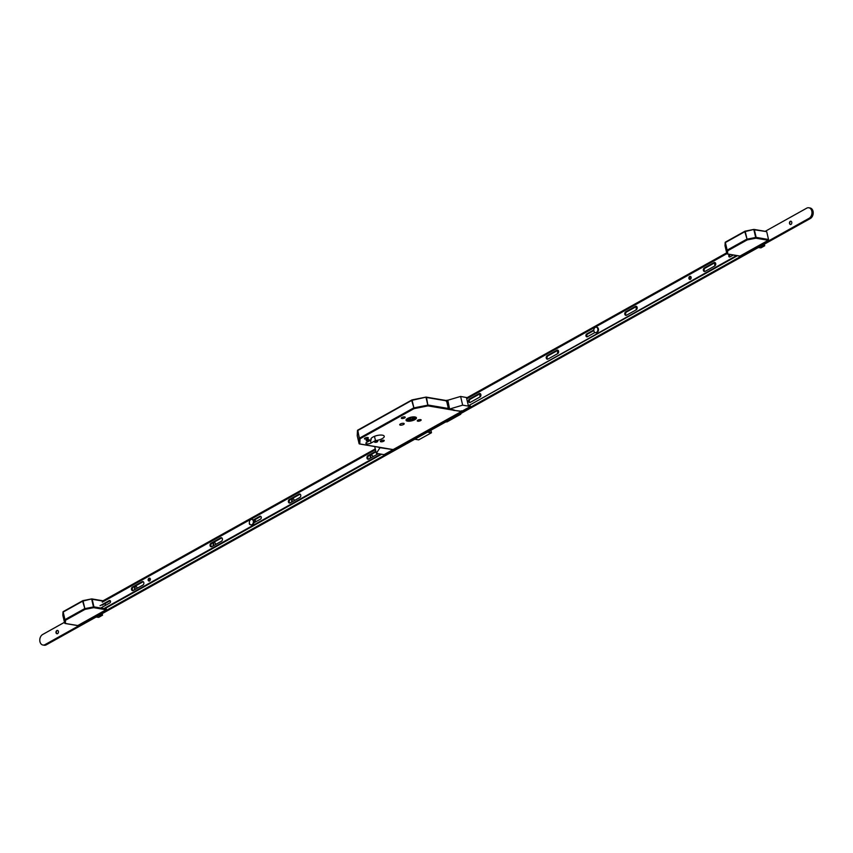 <?xml version="1.0" encoding="UTF-8"?>
<svg xmlns="http://www.w3.org/2000/svg" width="853" height="853" viewBox="0 0 853 853"><rect width="100%" height="100%" fill="white"/><g stroke="black" fill="none" stroke-linecap="round" stroke-linejoin="round"><path stroke-width="1.28" d="M414.867 419.665A5.331 1.845 166.8 0 0 416.435 417.842A5.331 1.845 166.8 0 0 413.076 416.904A5.331 1.845 166.8 0 0 407.627 418.439A5.331 1.845 166.8 0 0 406.06 420.273A5.331 1.845 166.8 0 0 409.419 421.201A5.331 1.845 166.8 0 0 414.867 419.665M407.681 418.45A5.235 1.813 166.8 0 0 406.145 420.252A5.235 1.813 166.8 0 0 409.451 421.158A5.235 1.813 166.8 0 0 414.814 419.655A5.235 1.813 166.8 0 0 416.349 417.863A5.235 1.813 166.8 0 0 413.044 416.946A5.235 1.813 166.8 0 0 407.681 418.45M414.387 419.591A4.617 1.599 166.8 0 0 415.742 418.002A4.617 1.599 166.8 0 0 412.831 417.192A4.617 1.599 166.8 0 0 408.107 418.524A4.617 1.599 166.8 0 0 406.753 420.113A4.617 1.599 166.8 0 0 409.664 420.913A4.617 1.599 166.8 0 0 414.387 419.591M406.924 419.473A4.617 1.599 166.8 0 0 414.131 418.46A4.617 1.599 166.8 0 0 415.315 417.512M368.859 440.447A1.599 0.554 166.8 0 0 369.328 439.892A1.599 0.554 166.8 0 0 368.325 439.615A1.599 0.554 166.8 0 0 366.683 440.073A1.599 0.554 166.8 0 0 366.214 440.628A1.599 0.554 166.8 0 0 367.227 440.905A1.599 0.554 166.8 0 0 368.859 440.447M377.25 441.865A1.599 0.554 166.8 0 0 377.719 441.321A1.599 0.554 166.8 0 0 376.706 441.033A1.599 0.554 166.8 0 0 375.064 441.502A1.599 0.554 166.8 0 0 374.595 442.046A1.599 0.554 166.8 0 0 375.608 442.323A1.599 0.554 166.8 0 0 377.25 441.865M367.739 438.527A2.005 0.693 166.8 0 0 368.325 437.845A2.005 0.693 166.8 0 0 367.067 437.493A2.005 0.693 166.8 0 0 365.009 438.069A2.005 0.693 166.8 0 0 364.423 438.751A2.005 0.693 166.8 0 0 365.692 439.103A2.005 0.693 166.8 0 0 367.739 438.527M383.669 441.225A2.005 0.693 166.8 0 0 384.255 440.543A2.005 0.693 166.8 0 0 382.986 440.191A2.005 0.693 166.8 0 0 380.939 440.766A2.005 0.693 166.8 0 0 380.353 441.459A2.005 0.693 166.8 0 0 381.611 441.801A2.005 0.693 166.8 0 0 383.669 441.225M404.642 417.938A2.005 0.693 166.8 0 0 405.228 417.245A2.005 0.693 166.8 0 0 403.97 416.893A2.005 0.693 166.8 0 0 401.923 417.469A2.005 0.693 166.8 0 0 401.336 418.162A2.005 0.693 166.8 0 0 402.595 418.514A2.005 0.693 166.8 0 0 404.642 417.938M420.572 420.636A2.005 0.693 166.8 0 0 421.158 419.943A2.005 0.693 166.8 0 0 419.9 419.601A2.005 0.693 166.8 0 0 417.853 420.177A2.005 0.693 166.8 0 0 417.266 420.86A2.005 0.693 166.8 0 0 418.524 421.211A2.005 0.693 166.8 0 0 420.572 420.636M403.533 424.495A2.314 0.8 166.8 0 0 404.215 423.706A2.314 0.8 166.8 0 0 402.765 423.301A2.314 0.8 166.8 0 0 400.398 423.962A2.314 0.8 166.8 0 0 399.716 424.762A2.314 0.8 166.8 0 0 401.177 425.167A2.314 0.8 166.8 0 0 403.533 424.495M382.229 438.634A6.835 2.367 166.8 0 0 384.234 436.278A6.835 2.367 166.8 0 0 379.926 435.083A6.835 2.367 166.8 0 0 372.921 437.056A6.835 2.367 166.8 0 0 370.916 439.402A6.835 2.367 166.8 0 0 371.183 439.849L366.801 442.291A3.145 1.088 166.8 0 0 365.884 443.379A3.145 1.088 166.8 0 0 367.867 443.923A3.145 1.088 166.8 0 0 371.076 443.016L375.459 440.574A6.835 2.367 166.8 0 0 382.229 438.634M370.959 438.879L371.183 439.849M414.675 417.288L410.794 419.356L407.723 418.759M410.794 419.356L410.389 417.618M446.3 400.835L426.511 397.477L427.993 405.879L414.025 408.662L359.987 438.815L359.785 443.933L393.137 449.584L461.345 411.53L427.993 405.879L425.956 397.114L411.988 399.908L426.18 397.114L446.439 400.547M461.644 410.73L461.345 411.53M460.641 413.63L460.801 414.206L447.015 421.883M459.65 414.185L460.759 414.217M445.842 421.894L446.951 421.926L460.801 414.206M374.467 436.331L375.459 440.574M425.956 397.114A0.618 0.618 0 0 1 426.18 397.114L412.116 400.292L413.897 407.883L411.69 400.441L357.663 430.584L359.444 438.175L413.47 408.033L414.025 408.662L413.897 407.883L428.291 405.068L448.081 408.427M359.358 443.869L359.785 443.933A0.618 0.576 -177.7 0 1 359.049 443.485L359.252 438.367L359.987 438.815A0.618 0.576 -177.7 0 1 359.252 438.367L357.78 430.115L411.988 399.908A0.618 0.618 0 0 0 411.807 399.972L411.978 399.94M357.279 435.606A0.618 0.576 -177.7 0 0 357.258 435.755L357.258 435.755A0.618 0.576 -177.7 0 0 357.268 435.894L357.471 430.776A0.618 0.576 -177.7 0 1 357.46 430.626L357.46 430.626A0.618 0.576 -177.7 0 1 357.684 430.211M762.401 245.259L764.715 245.76L762.177 245.387M758.296 247.551L760.929 247.86L764.715 245.76L761.271 245.888M764.715 245.76L761.42 247.189M766.197 231.568L754.361 229.788L756.142 237.39L768.542 239.49L766.762 231.899M768.542 239.49L768.244 240.29L755.843 238.19L753.807 229.425L745.149 231.195M753.828 229.457L745.245 231.547L747.025 239.139L744.818 231.696L725.37 242.551L727.151 250.142L746.599 239.288L747.153 239.928L747.025 239.139L756.142 237.39L755.843 238.19L747.153 239.928L727.694 250.782L727.566 253.959L739.967 256.071L768.244 240.29M727.14 253.906L727.566 253.959A0.618 0.576 -177.7 0 1 726.831 253.522L726.959 250.334L727.694 250.782A0.618 0.576 -177.7 0 1 726.959 250.334L725.178 242.742A0.618 0.576 -177.7 0 1 725.167 242.604L725.167 242.604A0.618 0.576 -177.7 0 1 725.391 242.177M744.829 231.355L725.487 242.081L725.05 245.931A0.618 0.576 -177.7 0 1 725.039 245.781L725.039 245.781A0.618 0.576 -177.7 0 1 725.061 245.643M100.206 614.746L102.52 615.237L99.982 614.864M102.168 613.648L102.52 615.237L99.076 615.376M96.112 617.028L98.735 617.348L102.392 615.237L99.225 616.676M103.895 601.258L92.167 599.275L93.947 606.867L106.348 608.967L106.113 607.944M105.505 605.353L105.079 603.529M106.348 608.967L106.049 609.778L93.649 607.667L91.612 598.913L82.954 600.683M91.644 598.934L83.061 601.024L84.842 608.626L82.634 601.173L63.175 612.038L64.956 619.63L84.415 608.775L84.959 609.405L84.842 608.626L93.947 606.867L93.649 607.667L84.959 609.405L65.5 620.259L65.372 623.447L77.772 625.548L106.049 609.778M64.945 623.383L65.372 623.447A0.618 0.576 -177.7 0 1 64.647 622.999L64.775 619.822L65.5 620.259A0.618 0.576 -177.7 0 1 64.775 619.822L62.994 612.23A0.618 0.576 -177.7 0 1 62.973 612.081L62.973 612.081A0.618 0.576 -177.7 0 1 63.197 611.654M82.634 600.843L63.293 611.569L62.866 615.408A0.618 0.576 -177.7 0 1 62.845 615.269L62.845 615.269A0.618 0.576 -177.7 0 1 62.877 615.12M480.378 396.645A1.695 1.226 99.6 0 1 480.783 394.299M480.207 396.826A1.695 1.226 99.6 0 1 480.676 394.075M558.086 353.291A1.695 1.226 99.6 0 1 558.48 350.935M557.905 353.462A1.695 1.226 99.6 0 1 558.374 350.722M636.647 309.458A1.695 1.226 99.6 0 1 637.052 307.101M636.477 309.628A1.695 1.226 99.6 0 1 636.946 306.877M715.219 265.614A1.695 1.226 99.6 0 1 715.614 263.268M715.038 265.795A1.695 1.226 99.6 0 1 715.507 263.044M790.518 224.552A1.695 1.226 99.6 0 1 791.072 221.236M790.998 224.414A1.695 1.226 99.6 0 1 790.273 221.322A1.695 1.226 99.6 0 1 790.998 224.414M370.778 457.912A1.695 1.226 99.6 0 1 371.919 455.107M370.575 458.029A1.695 1.226 99.6 0 1 371.759 455.075A1.695 1.226 99.6 0 1 372.708 456.835M292.216 501.745A1.695 1.226 99.6 0 1 293.357 498.952M292.014 501.863A1.695 1.226 99.6 0 1 293.197 498.909A1.695 1.226 99.6 0 1 294.136 500.679M213.655 545.589A1.695 1.226 99.6 0 1 214.785 542.785M213.453 545.696A1.695 1.226 99.6 0 1 214.636 542.743A1.695 1.226 99.6 0 1 215.574 544.513M135.083 589.423A1.695 1.226 99.6 0 1 136.224 586.619M134.881 589.54A1.695 1.226 99.6 0 1 136.064 586.587A1.695 1.226 99.6 0 1 137.013 588.346M57.098 633.768A1.695 1.226 99.6 0 1 57.652 630.463M57.577 633.64A1.695 1.226 99.6 0 1 56.852 630.538A1.695 1.226 99.6 0 1 57.577 633.64M765.226 231.323L806.714 208.164A5.545 4.009 99.6 0 1 808.836 207.769A5.545 4.009 99.6 0 1 811.971 212.45A5.545 4.009 99.6 0 1 809.092 218.293L45.028 644.623A5.545 4.009 99.6 0 1 42.906 645.017A5.545 4.009 99.6 0 1 39.782 640.336A5.545 4.009 99.6 0 1 42.65 634.493L64.476 622.317M808.836 207.769L810.094 207.983A5.545 4.009 99.6 0 1 813.218 212.664A5.545 4.009 99.6 0 1 810.35 218.507L46.286 644.836A5.545 4.009 99.6 0 1 44.164 645.231L42.906 645.017M103.032 600.8L375.277 448.902M467.273 397.573L726.671 252.829M690.194 279.389A1.567 1.141 99.6 0 1 690.685 276.511M688.915 278.494A1.567 1.141 99.6 0 1 691.122 277.268A1.567 1.141 99.6 0 1 688.915 278.494M480.868 394.576A1.845 1.333 99.6 0 1 479.972 396.986L470.259 402.403A1.845 1.333 99.6 0 1 469.47 399.033L479.183 393.617A1.845 1.333 99.6 0 1 480.868 394.576M558.576 351.223A1.845 1.333 99.6 0 1 557.67 353.632L547.957 359.049A1.845 1.333 99.6 0 1 547.168 355.68L556.881 350.263A1.845 1.333 99.6 0 1 558.576 351.223M637.138 307.389A1.845 1.333 99.6 0 1 636.242 309.799L626.529 315.215A1.845 1.333 99.6 0 1 625.729 311.835L635.442 306.419A1.845 1.333 99.6 0 1 637.138 307.389M715.699 263.545A1.845 1.333 99.6 0 1 714.803 265.955L705.09 271.382A1.845 1.333 99.6 0 1 704.301 268.002L714.014 262.585A1.845 1.333 99.6 0 1 715.699 263.545M726.873 253.661L466.74 398.809M469.054 405.431L737.387 255.719M469.449 405.218L736.555 255.569M594.967 332.499L587.397 336.732A1.535 1.12 99.6 0 1 586.736 333.918L593.827 329.962M733.356 255.036L729.944 256.934A1.29 0.938 99.6 0 1 729.39 254.578L729.688 254.407M469.992 402.52A1.845 1.333 99.6 0 1 470.302 399.172L480.015 393.755A1.845 1.333 99.6 0 1 480.292 393.649M547.69 359.166A1.845 1.333 99.6 0 1 548.01 355.818L557.723 350.402A1.845 1.333 99.6 0 1 557.99 350.284M587.248 336.796A1.535 1.12 99.6 0 1 587.568 334.067L593.837 330.569M626.251 315.322A1.845 1.333 99.6 0 1 626.571 311.985L636.285 306.568A1.845 1.333 99.6 0 1 636.551 306.451M704.823 271.489A1.845 1.333 99.6 0 1 705.132 268.141L714.846 262.724A1.845 1.333 99.6 0 1 715.123 262.617M729.891 256.966A1.29 0.938 99.6 0 1 730.232 254.716L730.531 254.546M255.751 521.78A3.081 2.228 -80.4 0 0 254.759 519.765M255.036 522.175A2.9 2.09 -80.4 0 0 254.311 520.01M254.525 519.893A3.081 2.228 99.6 0 1 255.303 522.025M254.002 521.45A1.663 1.205 99.6 0 1 254.077 522.708A1.482 1.066 -80.4 0 0 254.013 521.609M378.369 453.679L368.688 459.085A1.845 1.333 99.6 0 1 367.888 455.705L375.832 451.28M368.411 459.191A1.845 1.333 99.6 0 1 368.731 455.854L375.96 451.813M290.116 502.918A1.845 1.333 99.6 0 1 289.327 499.549L299.04 494.122A1.845 1.333 99.6 0 1 299.829 497.502L290.116 502.918M289.849 503.025A1.845 1.333 99.6 0 1 290.169 499.687L299.883 494.271A1.845 1.333 99.6 0 1 300.149 494.154M250.419 524.67A1.535 1.12 99.6 0 1 249.364 522.846M211.768 546.634A1.845 1.333 99.6 0 1 210.979 543.265L220.692 537.838A1.845 1.333 99.6 0 1 221.481 541.218L211.768 546.634M211.501 546.741A1.845 1.333 99.6 0 1 211.821 543.404L221.535 537.987A1.845 1.333 99.6 0 1 221.801 537.87M133.207 590.468A1.845 1.333 99.6 0 1 132.418 587.099L142.131 581.682A1.845 1.333 99.6 0 1 142.92 585.051L133.207 590.468M132.94 590.585A1.845 1.333 99.6 0 1 133.249 587.237L142.963 581.821A1.845 1.333 99.6 0 1 143.229 581.714M148.155 580.221A1.567 1.141 99.6 0 1 150.352 578.995A1.567 1.141 99.6 0 1 148.155 580.221M149.435 581.117A1.567 1.141 99.6 0 1 149.915 578.238M102.147 605.172L110.144 600.704A1.29 0.938 99.6 0 1 110.197 600.683M381.611 454.233L104.759 608.701M253.65 520.383L260.666 516.47A1.535 1.12 99.6 0 1 260.815 516.396M100.025 605.737L109.312 600.565A1.29 0.938 99.6 0 1 109.866 602.922L100.729 608.018M380.769 454.084L103.927 608.562M102.264 602.165L375.469 449.734M253.32 519.957L259.824 516.321A1.535 1.12 99.6 0 1 260.485 519.136L253.927 522.793M595.703 332.659A2.772 2.005 -80.4 0 0 596.012 332.745A2.772 2.005 -80.4 0 0 597.068 332.542A2.772 2.005 -80.4 0 0 598.507 329.621A2.772 2.005 -80.4 0 0 596.94 327.275A2.772 2.005 -80.4 0 0 596.62 327.264M596.439 332.435A2.772 2.005 -80.4 0 0 597.878 329.514A2.772 2.005 -80.4 0 0 596.311 327.168A2.772 2.005 -80.4 0 0 595.255 327.371A2.772 2.005 -80.4 0 0 593.816 330.292A2.772 2.005 -80.4 0 0 595.383 332.638A2.772 2.005 -80.4 0 0 596.439 332.435M251.23 524.862A2.772 2.005 -80.4 0 0 251.539 524.958A2.772 2.005 -80.4 0 0 252.595 524.755A2.772 2.005 -80.4 0 0 254.023 521.833A2.772 2.005 -80.4 0 0 252.456 519.488A2.772 2.005 -80.4 0 0 252.136 519.466M251.966 524.648A2.772 2.005 -80.4 0 0 253.394 521.727A2.772 2.005 -80.4 0 0 251.838 519.381A2.772 2.005 -80.4 0 0 250.771 519.584A2.772 2.005 -80.4 0 0 249.343 522.505A2.772 2.005 -80.4 0 0 250.91 524.851A2.772 2.005 -80.4 0 0 251.966 524.648M447.516 400.27L447.217 400.217A1.237 0.736 60.8 0 0 446.652 401.198L448.166 407.67A1.237 0.736 60.8 0 0 449.264 408.939L454.233 410.016L453.583 410.368L461.142 411.189L460.321 411.647L460.951 411.754L470.408 406.476L462.657 405.154L460.609 396.442L447.814 400.238L449.563 408.982L447.814 400.238M468.393 397.882L460.609 396.442M467.444 398.415L466.612 398.266L468.265 405.303M470.408 406.476L469.832 404.887M446.322 401.379A1.237 0.736 -119.2 0 1 446.748 400.388M448.945 409.12A1.237 0.736 -119.2 0 1 447.846 407.851M462.657 405.154L449.851 408.96M448.166 407.67L446.652 401.198M379.308 447.324A1.237 0.736 60.8 0 0 379.873 447.654L392.017 449.478M393.606 449.307L384.074 454.649L376.322 453.327L379.905 447.9M374.723 446.546L376.322 453.327M392.081 449.723L393.532 449.371M379.553 447.836A1.237 0.736 -119.2 0 1 378.753 447.228M359.06 443.539L357.268 435.915A0.618 0.618 0 0 1 357.258 435.755L357.46 430.626A0.618 0.618 0 0 1 357.78 430.115L411.7 400.1M370.437 440.265L371.076 443.016M357.279 435.936L359.049 443.485A0.618 0.618 0 0 0 359.55 443.976L385.481 448.369M427.843 431.927L431.469 432.546L430.925 430.211M414.803 439.21L418.684 439.871L431.383 432.78L427.492 432.13M418.77 439.817L431.426 432.78L430.957 430.189M418.556 439.849L414.771 439.231M764.235 244.235L764.544 245.76M761.42 245.803L764.267 245.739M766.431 231.526L754.031 229.425A0.618 0.618 0 0 0 753.807 229.425L745.117 231.163A0.618 0.618 0 0 0 744.936 231.227L725.487 242.081A0.618 0.618 0 0 0 725.167 242.604L725.039 245.781A0.618 0.618 0 0 0 725.061 245.952L726.841 253.544A0.618 0.618 0 0 0 727.332 254.013L739.732 256.113M726.841 253.544L725.061 245.973M102.04 613.723L102.36 615.237M99.225 615.29L102.072 615.216M104.237 601.013L91.836 598.913A0.618 0.618 0 0 0 91.612 598.913L82.933 600.64A0.618 0.618 0 0 0 82.752 600.715L63.293 611.569A0.618 0.618 0 0 0 62.973 612.081L62.845 615.269A0.618 0.618 0 0 0 62.866 615.429L64.647 622.999A0.618 0.618 0 0 0 65.137 623.49L77.538 625.59M64.657 623.053L62.866 615.429M810.35 218.507L809.092 218.293M46.286 644.836L45.028 644.623M729.39 254.578L730.232 254.716M704.301 268.002L705.132 268.141M714.014 262.585L714.846 262.724M625.729 311.835L626.571 311.985M635.442 306.419L636.285 306.568M586.736 333.918L587.568 334.067M547.168 355.68L548.01 355.818M556.881 350.263L557.723 350.402M469.47 399.033L470.302 399.172M479.183 393.617L480.015 393.755M110.144 600.704L109.312 600.565M142.963 581.821L142.131 581.682M133.249 587.237L132.418 587.099M221.535 537.987L220.692 537.838M211.821 543.404L210.979 543.265M260.666 516.47L259.824 516.321M290.169 499.687L289.327 499.549M299.883 494.271L299.04 494.122M368.731 455.854L367.888 455.705M387.987 448.795L392.391 449.542M764.363 244.171L764.725 245.728M596.94 327.275L596.311 327.168M596.012 332.745L595.383 332.638M252.456 519.488L251.838 519.381M251.539 524.958L250.91 524.851"/></g></svg>
